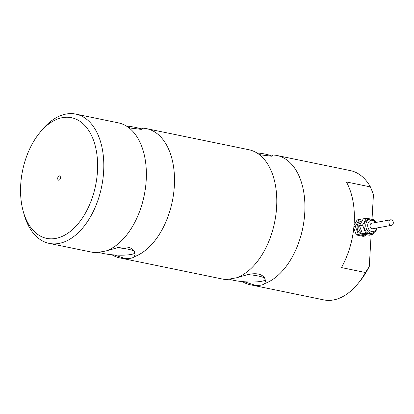 <?xml version="1.0" encoding="UTF-8"?>
<svg xmlns="http://www.w3.org/2000/svg" width="414" height="414" viewBox="0 0 414 414"><rect width="100%" height="100%" fill="white"/><g stroke="black" fill="none" stroke-linecap="round" stroke-linejoin="round"><path stroke-width="0.62" d="M265.374 279.828A19.577 3.669 3.3 0 1 244.436 281.758L255.179 285.277C259.925 285.619 263.097 285.049 264.686 283.569L265.493 281.256L264.701 278.12A19.577 3.669 -176.7 0 0 247.681 274.617L236.554 277.784A65.997 39.915 -78.4 0 0 276.63 206.959A65.997 39.915 -78.4 0 0 257.699 153.454A65.997 39.915 -78.4 0 0 248.809 149.702L146.52 128.65A65.997 39.915 -78.4 0 0 141.676 128.154L139.596 128.563M264.686 283.569A65.997 39.915 -78.4 0 0 304.766 212.744A65.997 39.915 -78.4 0 0 276.94 155.493A65.997 39.915 -78.4 0 0 272.096 154.996L272.743 155.483L271.729 156.228L260.711 154.867M247.681 274.617C256.235 272.728 261.907 273.897 264.701 278.12M134.948 252.99A19.577 3.669 3.3 0 1 114.01 254.921L124.754 258.439C129.504 258.776 132.671 258.207 134.26 256.732L135.067 254.413L134.276 251.277A19.577 3.669 -176.7 0 0 117.255 247.774L106.129 250.941A65.997 39.915 -78.4 0 0 146.209 180.116A65.997 39.915 -78.4 0 0 127.274 126.612A65.997 39.915 -78.4 0 0 118.383 122.865L75.819 114.104A65.997 39.915 -78.4 0 0 41.488 130.576L39.459 133.08A61.598 37.25 -78.4 0 0 20.7 184.939A61.598 37.25 -78.4 0 0 23.298 211.595A61.598 37.25 -78.4 0 0 64.651 235.173A61.598 37.25 -78.4 0 0 97.471 171.142A61.598 37.25 -78.4 0 0 79.669 121.121A61.598 37.25 -78.4 0 0 39.459 133.08M141.676 128.154L142.323 128.64L141.303 129.385L130.286 128.024M134.26 256.732A65.997 39.915 -78.4 0 0 174.341 185.907A65.997 39.915 -78.4 0 0 146.52 128.65M117.255 247.774C125.809 245.89 131.486 247.054 134.276 251.277M111.894 254.745A65.997 39.915 -78.4 0 0 119.91 257.938L222.204 278.989A65.997 39.915 -78.4 0 0 227.043 279.491L236.554 277.784M242.319 281.587A65.997 39.915 -78.4 0 0 250.335 284.78A65.997 39.915 -78.4 0 0 255.179 285.277M23.298 211.595L24.172 214.7A65.997 39.915 -78.4 0 0 49.214 243.391L91.779 252.152A65.997 39.915 -78.4 0 0 96.622 252.649L106.129 250.941M119.91 257.938A65.997 39.915 -78.4 0 0 124.754 258.439M391.608 225.33L372.709 228.725A2.805 2.173 -100.2 0 1 370.023 225.516A2.805 2.173 -100.2 0 1 371.715 223.203L390.614 219.808A2.805 2.173 -100.2 0 1 393.3 223.022A2.805 2.173 -100.2 0 1 391.608 225.33A2.805 2.173 -100.2 0 1 388.922 222.121A2.805 2.173 -100.2 0 1 390.614 219.808M372.621 233.16L370.804 233.486A7.152 5.532 -100.2 0 1 363.958 225.299A7.152 5.532 -100.2 0 1 368.274 219.41L370.09 219.084A7.152 5.532 -100.2 0 0 365.774 224.973A7.152 5.532 -100.2 0 0 372.621 233.16L375.187 231.84L376.673 229.646L377.144 227.928M365.396 234.448A7.152 5.532 -100.2 0 1 358.752 226.235A7.152 5.532 -100.2 0 1 362.328 220.548M363.399 234.257A6.598 5.108 -100.2 0 1 357.122 226.691A6.598 5.108 -100.2 0 1 361.065 221.262M272.096 154.996L270.021 155.4M372.02 219.125L373.444 194.461L370.406 186.9L346.383 181.958A65.997 39.915 101.6 0 1 354.193 222.918A65.997 39.915 101.6 0 1 341.446 267.573L365.469 272.521L369.298 266.373L371.11 234.919M370.406 186.9A65.997 39.915 -78.4 0 0 350.394 170.609L276.94 155.493M250.335 284.78L323.789 299.896A65.997 39.915 -78.4 0 0 358.12 283.424A65.997 39.915 -78.4 0 0 365.469 272.521M49.214 243.391A65.997 39.915 -78.4 0 0 103.645 171.355A65.997 39.915 -78.4 0 0 75.819 114.104M57.712 178.289A2.199 1.33 -78.4 0 0 58.643 180.193A2.199 1.33 -78.4 0 0 60.454 177.792A2.199 1.33 -78.4 0 0 59.528 175.888A2.199 1.33 -78.4 0 0 57.712 178.289M358.12 283.424L360.154 280.92A61.598 37.25 -78.4 0 0 369.298 266.373M353.929 226.448L355.419 226.184L359.161 219.632L357.101 220L354.022 225.397M359.161 219.632A8.797 6.81 -100.2 0 1 359.383 219.518L362.54 220.165M357.101 220A8.797 6.81 79.8 0 1 357.329 219.886L359.383 219.518M366.116 234.598L365.386 235.876A8.797 6.81 -100.2 0 1 365.158 235.985L358.514 234.619A8.797 6.81 -100.2 0 1 358.307 234.417L355.398 226.499L353.903 226.768M355.398 226.499A8.797 6.81 -100.2 0 1 355.419 226.184M358.514 234.619L356.459 234.986L363.104 236.358L365.158 235.985M353.773 228.036L356.247 234.785L358.307 234.417M363.269 218.892L359.528 225.444L362.685 224.874L366.426 218.323L363.269 218.892A8.797 6.81 -100.2 0 1 363.497 218.778L366.649 218.209L370.582 219.022M362.628 233.879L369.272 235.245L372.424 234.681L365.779 233.315L362.628 233.879A8.797 6.81 -100.2 0 1 362.416 233.677L365.572 233.113L362.664 225.19L359.512 225.759L362.416 233.677M359.512 225.759A8.797 6.81 -100.2 0 1 359.528 225.444M362.664 225.19A8.797 6.81 -100.2 0 1 362.685 224.874M373.625 232.859L372.652 234.567A8.797 6.81 -100.2 0 1 372.424 234.681M271.729 156.228A19.577 3.669 -176.7 0 0 256.825 152.895M229.123 279.083A19.577 3.669 -176.7 0 0 244.436 281.758M141.303 129.385A19.577 3.669 -176.7 0 0 126.399 126.058M98.698 252.24A19.577 3.669 -176.7 0 0 114.01 254.921M376.554 228.036A5.775 4.471 -100.2 0 1 371.42 231.504A5.775 4.471 -100.2 0 1 367.704 225.04A5.775 4.471 -100.2 0 1 370.742 220.393A5.775 4.471 -100.2 0 1 375.56 222.515M257.699 153.454L260.763 154.883M127.274 126.612L130.338 128.045M376.155 222.406L374.722 220.574L372.983 219.43L370.09 219.084"/></g></svg>
